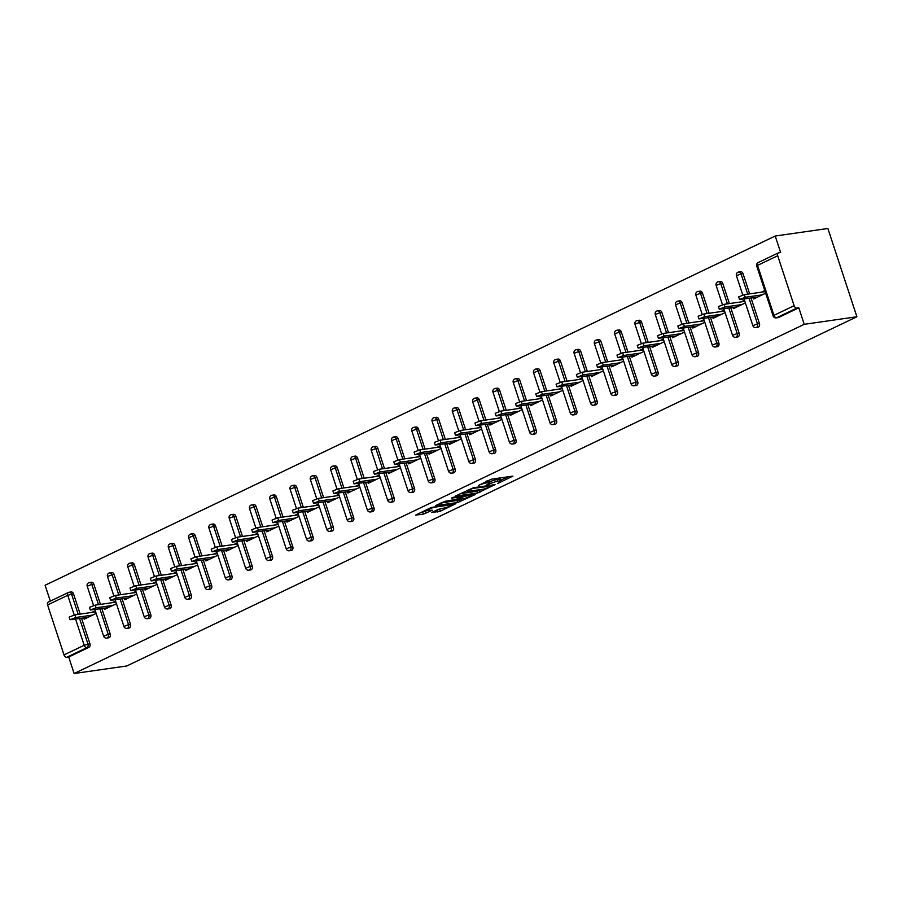 <?xml version="1.0" encoding="UTF-8"?>
<svg xmlns="http://www.w3.org/2000/svg" width="902" height="902" viewBox="0 0 902 902"><rect width="100%" height="100%" fill="white"/><g stroke="black" fill="none" stroke-linecap="round" stroke-linejoin="round"><path stroke-width="1.35" d="M497.521 483.585L512.9 476.109L491.207 479.221L478.601 485.411A5.908 0.891 161.8 0 1 486.55 482.897L488.354 482.638A5.908 0.891 161.8 0 1 489.876 482.75A5.908 0.891 161.8 0 1 488.129 484.047L486.325 485.186L489.809 483.799A5.908 0.891 161.8 0 1 497.757 481.296L499.561 481.037A5.908 0.891 161.8 0 1 501.084 481.149A5.908 0.891 161.8 0 1 499.336 482.435L497.521 483.585M431.765 512.471L440.255 511.254L455.871 503.643L431.224 507.51L415.608 515.11L423.433 514.095L432.362 510.228L428.788 510.318A4.938 0.744 161.8 0 1 427.514 510.228A4.938 0.744 161.8 0 1 430.367 508.548A4.938 0.744 161.8 0 1 435.621 507.048L449.895 504.996A4.938 0.744 161.8 0 1 451.169 505.086A4.938 0.744 161.8 0 1 448.328 506.766A4.938 0.744 161.8 0 1 443.062 508.266L438.203 509.393L431.765 512.471M74.122 673.512L804.234 324.314L856.9 316.76L126.787 665.969L74.122 673.512L68.699 657.006L88.858 647.365L86.896 647.647L66.737 657.287L68.699 657.006M477.474 493.056L495.085 484.622L473.403 487.734L455.307 496.123L477.474 493.056L476.899 491.286L481.578 489.448M475.174 494.555L457.618 502.549L435.463 505.616L444.934 501.354L456.209 499.302L461.035 496.855L451.406 498.141L453.187 497.284L475.038 494.149M856.9 316.76L827.878 228.488L775.213 236.031L45.1 585.24L50.32 601.127M794.132 305.699L777.704 255.74L757.545 265.38L773.972 315.339L794.132 305.699A2.819 1.815 64.4 0 0 796.849 308.089L776.69 317.729L778.651 317.448L798.811 307.808L796.849 308.089M777.704 255.74A2.819 1.815 64.4 0 1 778.325 252.921A2.819 1.815 64.4 0 1 778.674 252.819L780.636 252.537L775.213 236.031M74.223 614.972L67.751 595.297L47.592 604.938L64.019 654.908L84.179 645.268L75.588 619.133M753.283 297.739L753.677 298.945L765.663 293.218M764.783 290.568L761.389 292.192M70.683 592.107A2.819 2.12 81.8 0 1 71.157 591.96A2.819 2.12 81.8 0 1 73.502 593.82L80.177 614.082M81.552 618.276L89.941 643.78A2.819 2.12 81.8 0 1 88.858 647.365M804.234 324.314L798.811 307.808M778.651 317.448A2.819 2.12 81.8 0 1 778.178 317.594L776.216 317.876A2.819 2.12 81.8 0 0 776.69 317.729A2.819 1.815 64.4 0 1 773.972 315.339L773.138 315.959A2.819 2.819 0 0 0 776.216 317.876M110.224 634.083A2.819 2.12 81.8 0 1 109.142 637.658A2.819 2.12 81.8 0 1 108.668 637.804L106.707 638.086A2.819 2.12 81.8 0 0 107.18 637.939A2.819 2.12 -98.2 0 0 108.263 634.365L110.224 634.083L101.836 608.568M90.978 582.399A2.819 2.12 81.8 0 1 91.44 582.252A2.819 2.12 81.8 0 1 93.797 584.113L100.46 604.385M130.508 624.376A2.819 2.12 81.8 0 1 129.437 627.961A2.819 2.12 81.8 0 1 128.963 628.108L127.002 628.39A2.819 2.12 81.8 0 0 127.464 628.243A2.819 2.12 -98.2 0 0 128.546 624.658L130.508 624.376L122.12 598.872M111.262 572.691A2.819 2.12 81.8 0 1 111.735 572.556A2.819 2.12 81.8 0 1 114.08 574.416L120.744 594.677M150.803 614.679A2.819 2.12 81.8 0 1 149.721 618.253A2.819 2.12 81.8 0 1 149.247 618.4L147.285 618.682A2.819 2.12 81.8 0 0 147.759 618.535A2.819 2.12 -98.2 0 0 148.841 614.961L150.803 614.679L142.415 589.164M131.545 562.995A2.819 2.12 81.8 0 1 132.019 562.848A2.819 2.12 81.8 0 1 134.375 564.708L141.039 584.981M171.087 604.971A2.819 2.12 81.8 0 1 170.004 608.557A2.819 2.12 81.8 0 1 169.542 608.692L167.569 608.974A2.819 2.12 81.8 0 0 168.043 608.839A2.819 2.12 -98.2 0 0 169.125 605.253L171.087 604.971L162.698 579.456M151.84 553.287A2.819 2.12 81.8 0 1 152.314 553.14A2.819 2.12 81.8 0 1 154.659 555.001L161.323 575.273M191.371 595.264A2.819 2.12 81.8 0 1 190.299 598.849A2.819 2.12 81.8 0 1 189.826 598.996L187.864 599.278A2.819 2.12 81.8 0 0 188.338 599.131A2.819 2.12 -98.2 0 0 189.409 595.546L191.371 595.264L182.993 569.76M172.124 543.59A2.819 2.12 81.8 0 1 172.598 543.444A2.819 2.12 81.8 0 1 174.943 545.304L181.606 565.565M211.666 585.567A2.819 2.12 81.8 0 1 210.583 589.141A2.819 2.12 81.8 0 1 210.11 589.288L208.148 589.57A2.819 2.12 81.8 0 0 208.621 589.423A2.819 2.12 -98.2 0 0 209.704 585.849L211.666 585.567L203.277 560.052M192.419 533.883A2.819 2.12 81.8 0 1 192.881 533.736A2.819 2.12 81.8 0 1 195.238 535.596L201.901 555.869M231.949 575.859A2.819 2.12 81.8 0 1 230.867 579.445A2.819 2.12 81.8 0 1 230.405 579.58L228.443 579.862A2.819 2.12 81.8 0 0 228.905 579.727A2.819 2.12 -98.2 0 0 229.987 576.141L231.949 575.859L223.561 550.344M212.703 524.175A2.819 2.12 81.8 0 1 213.176 524.039A2.819 2.12 81.8 0 1 215.522 525.889L222.185 546.161M252.244 566.152A2.819 2.12 81.8 0 1 251.162 569.737A2.819 2.12 81.8 0 1 250.688 569.884L248.726 570.165A2.819 2.12 81.8 0 0 249.2 570.019A2.819 2.12 -98.2 0 0 250.271 566.433L252.244 566.152L243.856 540.648M232.987 514.478A2.819 2.12 81.8 0 1 233.46 514.332A2.819 2.12 81.8 0 1 235.817 516.192L242.48 536.453M272.528 556.455A2.819 2.12 81.8 0 1 271.446 560.029A2.819 2.12 81.8 0 1 270.983 560.176L269.01 560.458A2.819 2.12 81.8 0 0 269.484 560.311A2.819 2.12 -98.2 0 0 270.566 556.737L272.528 556.455L264.139 530.94M253.282 504.77A2.819 2.12 81.8 0 1 253.744 504.624A2.819 2.12 81.8 0 1 256.1 506.484L262.764 526.757M292.812 546.747A2.819 2.12 81.8 0 1 291.741 550.333A2.819 2.12 81.8 0 1 291.267 550.479L289.305 550.761A2.819 2.12 81.8 0 0 289.767 550.615A2.819 2.12 -98.2 0 0 290.85 547.029L292.812 546.747L284.434 521.243M273.565 495.063A2.819 2.12 81.8 0 1 274.039 494.927A2.819 2.12 81.8 0 1 276.384 496.788L283.048 517.049M313.107 537.051A2.819 2.12 81.8 0 1 312.024 540.625A2.819 2.12 81.8 0 1 311.551 540.772L309.589 541.053A2.819 2.12 81.8 0 0 310.062 540.907A2.819 2.12 -98.2 0 0 311.145 537.333L313.107 537.051L304.718 511.535M293.86 485.366A2.819 2.12 81.8 0 1 294.323 485.22A2.819 2.12 81.8 0 1 296.679 487.08L303.343 507.352M333.39 527.343A2.819 2.12 81.8 0 1 332.308 530.928A2.819 2.12 81.8 0 1 331.846 531.064L329.873 531.346A2.819 2.12 81.8 0 0 330.346 531.21A2.819 2.12 -98.2 0 0 331.429 527.625L333.39 527.343L325.002 501.828M314.144 475.658A2.819 2.12 81.8 0 1 314.618 475.512A2.819 2.12 81.8 0 1 316.963 477.372L323.626 497.645M353.685 517.635A2.819 2.12 81.8 0 1 352.603 521.221A2.819 2.12 81.8 0 1 352.13 521.367L350.168 521.649A2.819 2.12 81.8 0 0 350.641 521.503A2.819 2.12 -98.2 0 0 351.712 517.917L353.685 517.635L345.297 492.131M334.428 465.962A2.819 2.12 81.8 0 1 334.901 465.815A2.819 2.12 81.8 0 1 337.258 467.676L343.921 487.937M373.969 507.939A2.819 2.12 81.8 0 1 372.887 511.513A2.819 2.12 81.8 0 1 372.413 511.659L370.451 511.941A2.819 2.12 81.8 0 0 370.925 511.795A2.819 2.12 -98.2 0 0 372.007 508.221L373.969 507.939L365.581 482.423M354.723 456.254A2.819 2.12 81.8 0 1 355.185 456.108A2.819 2.12 81.8 0 1 357.542 457.968L364.205 478.24M394.253 498.231A2.819 2.12 81.8 0 1 393.182 501.816A2.819 2.12 81.8 0 1 392.708 501.952L390.746 502.234A2.819 2.12 81.8 0 0 391.209 502.098A2.819 2.12 -98.2 0 0 392.291 498.513L394.253 498.231L385.864 472.716M375.007 446.546A2.819 2.12 81.8 0 1 375.48 446.411A2.819 2.12 81.8 0 1 377.825 448.26L384.489 468.533M414.548 488.523A2.819 2.12 81.8 0 1 413.466 492.109A2.819 2.12 81.8 0 1 412.992 492.255L411.03 492.537A2.819 2.12 81.8 0 0 411.504 492.391A2.819 2.12 -98.2 0 0 412.586 488.805L414.548 488.523L406.159 463.019M395.29 436.85A2.819 2.12 81.8 0 1 395.764 436.703A2.819 2.12 81.8 0 1 398.12 438.564L404.784 458.825M434.832 478.827A2.819 2.12 81.8 0 1 433.749 482.401A2.819 2.12 81.8 0 1 433.287 482.547L431.314 482.829A2.819 2.12 81.8 0 0 431.787 482.683A2.819 2.12 -98.2 0 0 432.87 479.109L434.832 478.827L426.443 453.311M415.585 427.142A2.819 2.12 81.8 0 1 416.059 426.996A2.819 2.12 81.8 0 1 418.404 428.856L425.067 449.128M455.127 469.119A2.819 2.12 81.8 0 1 454.044 472.704A2.819 2.12 81.8 0 1 453.571 472.851L451.609 473.133A2.819 2.12 81.8 0 0 452.082 472.986A2.819 2.12 -98.2 0 0 453.154 469.401L455.127 469.119L446.738 443.615M435.869 417.434A2.819 2.12 81.8 0 1 436.342 417.299A2.819 2.12 81.8 0 1 438.699 419.159L445.362 439.421M475.41 459.422A2.819 2.12 81.8 0 1 474.328 462.997A2.819 2.12 81.8 0 1 473.854 463.143L471.893 463.425A2.819 2.12 81.8 0 0 472.366 463.278A2.819 2.12 -98.2 0 0 473.449 459.704L475.41 459.422L467.022 433.907M456.164 407.738A2.819 2.12 81.8 0 1 456.626 407.591A2.819 2.12 81.8 0 1 458.983 409.452L465.646 429.724M495.694 449.715A2.819 2.12 81.8 0 1 494.623 453.3A2.819 2.12 81.8 0 1 494.149 453.435L492.188 453.717A2.819 2.12 81.8 0 0 492.65 453.582A2.819 2.12 -98.2 0 0 493.732 449.997L495.694 449.715L487.305 424.199M476.448 398.03A2.819 2.12 81.8 0 1 476.921 397.883A2.819 2.12 81.8 0 1 479.266 399.744L485.93 420.016M515.989 440.007A2.819 2.12 81.8 0 1 514.907 443.592A2.819 2.12 81.8 0 1 514.433 443.739L512.471 444.021A2.819 2.12 81.8 0 0 512.945 443.874A2.819 2.12 -98.2 0 0 514.027 440.289L515.989 440.007L507.6 414.503M496.731 388.334A2.819 2.12 81.8 0 1 497.205 388.187A2.819 2.12 81.8 0 1 499.561 390.047L506.225 410.309M536.273 430.31A2.819 2.12 81.8 0 1 535.19 433.885A2.819 2.12 81.8 0 1 534.728 434.031L532.755 434.313A2.819 2.12 81.8 0 0 533.229 434.166A2.819 2.12 -98.2 0 0 534.311 430.592L536.273 430.31L527.884 404.795M517.026 378.626A2.819 2.12 81.8 0 1 517.5 378.479A2.819 2.12 81.8 0 1 519.845 380.34L526.509 400.612M556.568 420.603A2.819 2.12 81.8 0 1 555.485 424.188A2.819 2.12 81.8 0 1 555.012 424.323L553.05 424.605A2.819 2.12 81.8 0 0 553.524 424.47A2.819 2.12 -98.2 0 0 554.595 420.884L556.568 420.603L548.179 395.087M537.31 368.918A2.819 2.12 81.8 0 1 537.784 368.783A2.819 2.12 81.8 0 1 540.129 370.632L546.804 390.904M576.852 410.895A2.819 2.12 81.8 0 1 575.769 414.48A2.819 2.12 81.8 0 1 575.296 414.627L573.334 414.909A2.819 2.12 81.8 0 0 573.807 414.762A2.819 2.12 -98.2 0 0 574.89 411.177L576.852 410.895L568.463 385.391M557.605 359.221A2.819 2.12 81.8 0 1 558.067 359.075A2.819 2.12 81.8 0 1 560.424 360.935L567.087 381.196M597.135 401.198A2.819 2.12 81.8 0 1 596.053 404.772A2.819 2.12 81.8 0 1 595.591 404.919L593.629 405.201A2.819 2.12 81.8 0 0 594.091 405.054A2.819 2.12 -98.2 0 0 595.173 401.48L597.135 401.198L588.747 375.683M577.889 349.514A2.819 2.12 81.8 0 1 578.362 349.367A2.819 2.12 81.8 0 1 580.708 351.228L587.371 371.5M617.43 391.491A2.819 2.12 81.8 0 1 616.348 395.076A2.819 2.12 81.8 0 1 615.874 395.223L613.912 395.504A2.819 2.12 81.8 0 0 614.386 395.358A2.819 2.12 -98.2 0 0 615.457 391.772L617.43 391.491L609.042 365.987M598.173 339.806A2.819 2.12 81.8 0 1 598.646 339.671A2.819 2.12 81.8 0 1 601.003 341.531L607.666 361.792M637.714 381.794A2.819 2.12 81.8 0 1 636.632 385.368A2.819 2.12 81.8 0 1 636.169 385.515L634.196 385.797A2.819 2.12 81.8 0 0 634.67 385.65A2.819 2.12 -98.2 0 0 635.752 382.076L637.714 381.794L629.325 356.279M618.468 330.109A2.819 2.12 81.8 0 1 618.941 329.963A2.819 2.12 81.8 0 1 621.286 331.823L627.95 352.096M657.998 372.086A2.819 2.12 81.8 0 1 656.927 375.672A2.819 2.12 81.8 0 1 656.453 375.807L654.491 376.089A2.819 2.12 81.8 0 0 654.953 375.954A2.819 2.12 -98.2 0 0 656.036 372.368L657.998 372.086L649.62 346.571M638.751 320.402A2.819 2.12 81.8 0 1 639.225 320.255A2.819 2.12 81.8 0 1 641.57 322.115L648.234 342.388M678.293 362.378A2.819 2.12 81.8 0 1 677.21 365.964A2.819 2.12 81.8 0 1 676.737 366.111L674.775 366.392A2.819 2.12 81.8 0 0 675.248 366.246A2.819 2.12 -98.2 0 0 676.331 362.66L678.293 362.378L669.904 336.874M659.046 310.705A2.819 2.12 81.8 0 1 659.509 310.559A2.819 2.12 81.8 0 1 661.865 312.419L668.529 332.68M698.576 352.682A2.819 2.12 81.8 0 1 697.494 356.256A2.819 2.12 81.8 0 1 697.032 356.403L695.07 356.685A2.819 2.12 81.8 0 0 695.532 356.538A2.819 2.12 -98.2 0 0 696.615 352.964L698.576 352.682L690.188 327.167M679.33 300.997A2.819 2.12 81.8 0 1 679.804 300.851A2.819 2.12 81.8 0 1 682.149 302.711L688.812 322.984M718.871 342.974A2.819 2.12 81.8 0 1 717.789 346.56A2.819 2.12 81.8 0 1 717.316 346.695L715.354 346.977A2.819 2.12 81.8 0 0 715.827 346.842A2.819 2.12 -98.2 0 0 716.898 343.256L718.871 342.974L710.483 317.459M699.614 291.29A2.819 2.12 81.8 0 1 700.087 291.154A2.819 2.12 81.8 0 1 702.444 293.003L709.107 313.276M739.155 333.266A2.819 2.12 81.8 0 1 738.073 336.852A2.819 2.12 81.8 0 1 737.599 336.998L735.637 337.28A2.819 2.12 81.8 0 0 736.111 337.134A2.819 2.12 -98.2 0 0 737.193 333.548L739.155 333.266L730.767 307.762M719.909 281.593A2.819 2.12 81.8 0 1 720.371 281.447A2.819 2.12 81.8 0 1 722.727 283.307L729.391 303.568M759.439 323.57A2.819 2.12 81.8 0 1 758.368 327.144A2.819 2.12 81.8 0 1 757.894 327.291L755.932 327.573A2.819 2.12 81.8 0 0 756.395 327.426A2.819 2.12 -98.2 0 0 757.477 323.852L759.439 323.57L751.062 298.055M740.192 271.885A2.819 2.12 81.8 0 1 740.666 271.739A2.819 2.12 81.8 0 1 743.011 273.599L749.675 293.872M732.999 307.447L733.394 308.653L745.368 302.914M744.5 300.265L741.106 301.899M712.704 317.143L713.099 318.35L725.084 312.622M724.216 309.972L720.822 311.596M692.42 326.851L692.815 328.057L704.8 322.33M703.921 319.68L700.527 321.304M672.137 336.547L672.531 337.754L684.505 332.026M683.637 329.377L680.243 331M651.842 346.255L652.236 347.462L664.222 341.734M663.353 339.084L659.948 340.708M631.558 355.963L631.952 357.169L643.927 351.442M643.058 348.792L639.665 350.416M611.263 365.66L611.669 366.866L623.643 361.138M622.775 358.489L619.381 360.112M590.979 375.367L591.374 376.574L603.359 370.846M602.48 368.196L599.086 369.82M570.695 385.075L571.09 386.281L583.064 380.543M582.196 377.904L578.802 379.528M550.4 394.772L550.795 395.978L562.78 390.25M561.912 387.601L558.507 389.224M530.117 404.479L530.511 405.686L542.485 399.958M541.617 397.308L538.223 398.932M509.822 414.176L510.228 415.382L522.202 409.655M521.333 407.005L517.94 408.629M489.538 423.884L489.933 425.09L501.918 419.362M501.038 416.713L497.645 418.336M469.254 433.591L469.649 434.798L481.623 429.07M480.755 426.42L477.361 428.044M448.959 443.288L449.354 444.494L461.339 438.767M460.471 436.117L457.066 437.741M428.675 452.996L429.07 454.202L441.044 448.474M440.176 445.825L436.782 447.448M408.38 462.703L408.786 463.91L420.76 458.171M419.892 455.533L416.498 457.156M388.097 472.4L388.491 473.606L400.477 467.879M399.597 465.229L396.203 466.853M367.813 482.108L368.208 483.314L380.182 477.586M379.314 474.937L375.92 476.56M347.518 491.804L347.913 493.011L359.898 487.283M359.03 484.633L355.636 486.257M327.234 501.512L327.629 502.718L339.614 496.991M338.735 494.341L335.341 495.965M306.951 511.22L307.345 512.426L319.319 506.698M318.451 504.049L315.057 505.672M286.656 520.916L287.05 522.123L299.036 516.395M298.167 513.745L294.762 515.369M266.372 530.624L266.767 531.83L278.741 526.103M277.872 523.453L274.479 525.077M246.077 540.332L246.483 541.538L258.457 535.799M257.589 533.161L254.195 534.785M225.793 550.028L226.188 551.235L238.173 545.507M237.294 542.857L233.9 544.481M205.509 559.736L205.904 560.943L217.878 555.215M217.01 552.565L213.616 554.189M185.214 569.433L185.609 570.639L197.594 564.911M196.726 562.262L193.321 563.885M164.931 579.14L165.325 580.347L177.299 574.619M176.431 571.969L173.037 573.593M144.636 588.848L145.042 590.055L157.016 584.327M156.147 581.677L152.754 583.301M124.352 598.545L124.747 599.751L136.732 594.023M135.852 591.374L132.459 592.997M104.068 608.252L104.463 609.459L116.437 603.731M115.569 601.082L112.175 602.705M83.773 617.96L84.168 619.167L96.153 613.428M95.285 610.789L91.88 612.413M47.592 604.938A2.819 1.815 -115.6 0 1 48.212 602.13A2.819 1.815 -115.6 0 1 48.561 602.029M66.737 657.287A2.819 1.815 -115.6 0 1 64.019 654.908M501.084 481.149L500.509 479.379A5.908 0.891 161.8 0 0 498.975 479.266L499.561 481.037M489.594 481.871A5.908 0.891 161.8 0 1 497.171 479.526L498.975 479.266M489.876 482.75L489.301 480.98A5.908 0.891 161.8 0 0 487.779 480.879L488.354 482.638M486.528 481.059L487.779 480.879M500.79 480.259L508.006 476.808M460.099 493.698L476.899 491.286M491.928 485.975L472.941 488.399L469.356 489.831A5.908 0.891 161.8 0 0 467.597 491.128A5.908 0.891 161.8 0 0 469.119 491.229L482.142 489.369A5.908 0.891 161.8 0 0 490.079 486.866L491.928 485.975M461.734 498.941L459.524 500.001L460.11 501.76M440.255 503.192L459.524 500.001M462.861 498.783A4.938 0.744 161.8 0 0 468.115 497.284A4.938 0.744 161.8 0 0 470.968 495.604A4.938 0.744 161.8 0 0 469.683 495.514L464.654 496.235L457.9 499.065L462.861 498.783M420.4 512.686L427.807 510.363M436.004 510.442L441.879 508.435M744.387 294.627L745.266 297.277L739.55 299.509L738.682 296.859L744.387 294.627L765.144 291.65M739.55 299.509L757.454 297.141M745.266 297.277L762.269 294.841M724.103 304.335L724.971 306.984L719.266 309.217L718.398 306.567L724.103 304.335L744.86 301.358M719.266 309.217L737.159 306.849M724.971 306.984L741.974 304.538M703.819 314.031L704.688 316.681L698.971 318.925L698.103 316.275L703.819 314.031L724.565 311.055M698.971 318.925L716.876 316.546M704.688 316.681L721.69 314.246M683.524 323.739L684.392 326.389L678.687 328.621L677.819 325.972L683.524 323.739L704.282 320.762M678.687 328.621L696.592 326.253M684.392 326.389L701.395 323.953M663.241 333.447L664.109 336.085L658.404 338.329L657.524 335.679L663.241 333.447L683.998 330.47M658.404 338.329L676.297 335.95M664.109 336.085L681.111 333.65M642.946 343.143L643.825 345.793L638.109 348.025L637.24 345.387L642.946 343.143L663.703 340.167M638.109 348.025L656.013 345.658M643.825 345.793L660.828 343.358M622.662 352.851L623.53 355.501L617.825 357.733L616.957 355.084L622.662 352.851L643.419 349.875M617.825 357.733L635.718 355.365M623.53 355.501L640.533 353.065M602.378 362.548L603.246 365.197L597.53 367.441L596.662 364.791L602.378 362.548L623.124 359.582M597.53 367.441L615.435 365.062M603.246 365.197L620.249 362.762M582.083 372.255L582.963 374.905L577.246 377.137L576.378 374.488L582.083 372.255L602.84 369.279M577.246 377.137L595.151 374.77M582.963 374.905L599.954 372.47M561.799 381.963L562.668 384.613L556.962 386.845L556.083 384.196L561.799 381.963L582.557 378.987M556.962 386.845L574.856 384.477M562.668 384.613L579.67 382.166M541.516 391.66L542.384 394.309L536.667 396.553L535.799 393.903L541.516 391.66L562.262 388.683M536.667 396.553L554.572 394.174M542.384 394.309L559.387 391.874M521.221 401.367L522.089 404.017L516.384 406.25L515.516 403.6L521.221 401.367L541.978 398.391M516.384 406.25L534.277 403.882M522.089 404.017L539.092 401.582M500.937 411.075L501.805 413.714L496.089 415.957L495.221 413.308L500.937 411.075L521.683 408.099M496.089 415.957L513.993 413.578M501.805 413.714L518.808 411.278M480.642 420.772L481.521 423.421L475.805 425.654L474.937 423.015L480.642 420.772L501.399 417.795M475.805 425.654L493.71 423.286M481.521 423.421L498.513 420.986M460.358 430.479L461.226 433.129L455.521 435.362L454.642 432.712L460.358 430.479L481.116 427.503M455.521 435.362L473.415 432.994M461.226 433.129L478.229 430.694M440.075 440.176L440.943 442.826L435.226 445.069L434.358 442.42L440.075 440.176L460.821 437.211M435.226 445.069L453.131 442.69M440.943 442.826L457.945 440.39M419.78 449.884L420.648 452.533L414.943 454.766L414.074 452.116L419.78 449.884L440.537 446.907M414.943 454.766L432.847 452.398M420.648 452.533L437.65 450.098M399.496 459.592L400.364 462.241L394.659 464.474L393.779 461.824L399.496 459.592L420.253 456.615M394.659 464.474L412.552 462.106M400.364 462.241L417.367 459.794M379.201 469.288L380.08 471.938L374.364 474.181L373.496 471.532L379.201 469.288L399.958 466.311M374.364 474.181L392.269 471.802M380.08 471.938L397.083 469.502M358.917 478.996L359.785 481.645L354.08 483.878L353.212 481.228L358.917 478.996L379.674 476.019M354.08 483.878L371.974 481.51M359.785 481.645L376.788 479.21M338.633 488.704L339.502 491.342L333.785 493.586L332.917 490.936L338.633 488.704L359.379 485.727M333.785 493.586L351.69 491.207M339.502 491.342L356.504 488.907M318.338 498.4L319.207 501.05L313.501 503.282L312.633 500.644L318.338 498.4L339.096 495.423M313.501 503.282L331.406 500.914M319.207 501.05L336.209 498.614M298.055 508.108L298.923 510.757L293.218 512.99L292.338 510.34L298.055 508.108L318.812 505.131M293.218 512.99L311.111 510.622M298.923 510.757L315.925 508.322M277.76 517.804L278.639 520.454L272.923 522.698L272.054 520.048L277.76 517.804L298.517 514.839M272.923 522.698L290.827 520.319M278.639 520.454L295.642 518.019M257.476 527.512L258.344 530.162L252.639 532.394L251.771 529.745L257.476 527.512L278.233 524.536M252.639 532.394L270.532 530.026M258.344 530.162L275.347 527.726M237.192 537.22L238.06 539.87L232.344 542.102L231.476 539.452L237.192 537.22L257.938 534.243M232.344 542.102L250.249 539.734M238.06 539.87L255.063 537.423M216.897 546.916L217.777 549.566L212.06 551.81L211.192 549.16L216.897 546.916L237.654 543.94M212.06 551.81L229.965 549.431M217.777 549.566L234.768 547.131M196.613 556.624L197.482 559.274L191.776 561.506L190.897 558.857L196.613 556.624L217.371 553.648M191.776 561.506L209.67 559.139M197.482 559.274L214.484 556.838M176.318 566.332L177.198 568.97L171.481 571.214L170.613 568.564L176.318 566.332L197.076 563.355M171.481 571.214L189.386 568.835M177.198 568.97L194.201 566.535M156.035 576.028L156.903 578.678L151.198 580.911L150.33 578.272L156.035 576.028L176.792 573.052M151.198 580.911L169.091 578.543M156.903 578.678L173.906 576.243M135.751 585.736L136.619 588.386L130.903 590.618L130.035 587.969L135.751 585.736L156.497 582.76M130.903 590.618L148.807 588.251M136.619 588.386L153.622 585.95M115.456 595.433L116.335 598.082L110.619 600.326L109.751 597.676L115.456 595.433L136.213 592.467M110.619 600.326L128.524 597.947M116.335 598.082L133.327 595.647M95.172 605.141L96.04 607.79L90.335 610.023L89.456 607.373L95.172 605.141L115.93 602.164M90.335 610.023L108.229 607.655M96.04 607.79L113.043 605.355M74.889 614.848L75.757 617.498L70.04 619.73L69.172 617.081L74.889 614.848L95.635 611.872M70.04 619.73L87.945 617.363M75.757 617.498L92.759 615.051M758.514 262.459A2.819 1.815 64.4 0 0 758.176 262.572A2.819 1.815 64.4 0 0 757.545 265.38L756.71 265.989L773.138 315.959M73.502 593.82L67.751 595.297A2.819 1.815 -115.6 0 1 68.372 592.49A2.819 1.815 -115.6 0 1 68.721 592.388A2.819 2.12 81.8 0 1 69.195 592.242A2.819 2.12 81.8 0 1 71.54 594.102L78.203 614.363M79.579 618.558L87.968 644.062A2.819 2.12 -98.2 0 1 86.896 647.647A2.819 1.815 -115.6 0 1 84.179 645.268L89.941 643.78M743.011 273.599L741.049 273.881L747.713 294.153M749.088 298.337L757.477 323.852L752.854 325.667A2.819 2.819 0 0 0 755.932 327.573M736.427 275.696L741.049 273.881A2.819 2.12 81.8 0 0 738.704 272.021A2.819 2.819 0 0 0 736.427 275.696L742.763 294.988M738.231 272.167A2.819 2.12 81.8 0 1 738.704 272.021L740.666 271.739M722.727 283.307L720.766 283.589L727.429 303.85M728.805 308.044L737.193 333.548L732.559 335.364A2.819 2.819 0 0 0 735.637 337.28M702.444 293.003L700.471 293.285L707.134 313.558M708.521 317.741L716.898 343.256L712.276 345.071A2.819 2.819 0 0 0 715.354 346.977M682.149 302.711L680.187 302.993L686.85 323.266M688.226 327.449L696.615 352.964L691.981 354.779A2.819 2.819 0 0 0 695.07 356.685M661.865 312.419L659.903 312.701L666.567 332.962M667.942 337.156L676.331 362.66L671.697 364.476A2.819 2.819 0 0 0 674.775 366.392M641.57 322.115L639.608 322.397L646.272 342.67M647.647 346.853L656.036 372.368L651.413 374.183A2.819 2.819 0 0 0 654.491 376.089M621.286 331.823L619.324 332.105L625.988 352.378M627.364 356.561L635.752 382.076L631.118 383.88A2.819 2.819 0 0 0 634.196 385.797M601.003 341.531L599.029 341.802L605.693 362.074M607.08 366.268L615.457 391.772L610.834 393.588A2.819 2.819 0 0 0 613.912 395.504M580.708 351.228L578.746 351.509L585.409 371.782M586.785 375.965L595.173 401.48L590.539 403.295A2.819 2.819 0 0 0 593.629 405.201M560.424 360.935L558.462 361.217L565.126 381.478M566.501 385.673L574.89 411.177L570.256 412.992A2.819 2.819 0 0 0 573.334 414.909M540.129 370.632L538.167 370.914L544.831 391.186M546.206 395.369L554.595 420.884L549.972 422.7A2.819 2.819 0 0 0 553.05 424.605M519.845 380.34L517.883 380.621L524.547 400.894M525.922 405.077L534.311 430.592L529.677 432.408A2.819 2.819 0 0 0 532.755 434.313M499.561 390.047L497.588 390.329L504.263 410.59M505.639 414.785L514.027 440.289L509.393 442.104A2.819 2.819 0 0 0 512.471 444.021M479.266 399.744L477.305 400.026L483.968 420.298M485.344 424.481L493.732 449.997L489.098 451.812A2.819 2.819 0 0 0 492.188 453.717M458.983 409.452L457.021 409.733L463.684 430.006M465.06 434.189L473.449 459.704L468.815 461.508A2.819 2.819 0 0 0 471.893 463.425M438.699 419.159L436.726 419.441L443.389 439.702M444.765 443.897L453.154 469.401L448.531 471.216A2.819 2.819 0 0 0 451.609 473.133M418.404 428.856L416.442 429.138L423.106 449.41M424.481 453.593L432.87 479.109L428.236 480.924A2.819 2.819 0 0 0 431.314 482.829M398.12 438.564L396.158 438.846L402.822 459.107M404.197 463.301L412.586 488.805L407.952 490.62A2.819 2.819 0 0 0 411.03 492.537M377.825 448.26L375.863 448.542L382.527 468.815M383.902 472.998L392.291 498.513L387.668 500.328A2.819 2.819 0 0 0 390.746 502.234M357.542 457.968L355.58 458.25L362.243 478.522M363.619 482.705L372.007 508.221L367.373 510.036A2.819 2.819 0 0 0 370.451 511.941M337.258 467.676L335.285 467.958L341.948 488.219M343.335 492.413L351.712 517.917L347.09 519.732A2.819 2.819 0 0 0 350.168 521.649M316.963 477.372L315.001 477.654L321.664 497.927M323.04 502.11L331.429 527.625L326.795 529.44A2.819 2.819 0 0 0 329.873 531.346M296.679 487.08L294.717 487.362L301.381 507.634M302.756 511.817L311.145 537.333L306.511 539.137A2.819 2.819 0 0 0 309.589 541.053M276.384 496.788L274.422 497.07L281.086 517.331M282.461 521.525L290.85 547.029L286.227 548.844A2.819 2.819 0 0 0 289.305 550.761M256.1 506.484L254.138 506.766L260.802 527.039M262.178 531.222L270.566 556.737L265.932 558.552A2.819 2.819 0 0 0 269.01 560.458M235.817 516.192L233.844 516.474L240.507 536.735M241.894 540.929L250.271 566.433L245.648 568.249A2.819 2.819 0 0 0 248.726 570.165M215.522 525.889L213.56 526.17L220.223 546.443M221.599 550.626L229.987 576.141L225.353 577.957A2.819 2.819 0 0 0 228.443 579.862M195.238 535.596L193.276 535.878L199.94 556.151M201.315 560.334L209.704 585.849L205.07 587.664A2.819 2.819 0 0 0 208.148 589.57M174.943 545.304L172.981 545.586L179.645 565.847M181.02 570.041L189.409 595.546L184.786 597.361A2.819 2.819 0 0 0 187.864 599.278M154.659 555.001L152.697 555.282L159.361 575.555M160.736 579.738L169.125 605.253L164.491 607.069A2.819 2.819 0 0 0 167.569 608.974M134.375 564.708L132.402 564.99L139.077 585.263M140.453 589.446L148.841 614.961L144.207 616.765A2.819 2.819 0 0 0 147.285 618.682M114.08 574.416L112.119 574.698L118.782 594.959M120.158 599.153L128.546 624.658L123.912 626.473A2.819 2.819 0 0 0 127.002 628.39M93.797 584.113L91.835 584.395L98.498 604.667M99.874 608.85L108.263 634.365L103.629 636.181A2.819 2.819 0 0 0 106.707 638.086M716.132 285.404L720.766 283.589A2.819 2.12 81.8 0 0 718.409 281.728A2.819 2.819 0 0 0 716.132 285.404L722.479 304.696M717.947 281.875A2.819 2.12 81.8 0 1 718.409 281.728L720.371 281.447M695.848 295.101L700.471 293.285A2.819 2.12 81.8 0 0 698.125 291.436A2.819 2.819 0 0 0 695.848 295.101L702.184 314.403M697.652 291.572A2.819 2.12 81.8 0 1 698.125 291.436L700.087 291.154M675.553 304.808L680.187 302.993A2.819 2.12 81.8 0 0 677.83 301.133A2.819 2.819 0 0 0 675.553 304.808L681.901 324.1M677.368 301.279A2.819 2.12 81.8 0 1 677.83 301.133L679.804 300.851M655.269 314.516L659.903 312.701A2.819 2.12 81.8 0 0 657.547 310.84A2.819 2.819 0 0 0 655.269 314.516L661.617 333.808M657.073 310.976A2.819 2.12 81.8 0 1 657.547 310.84L659.509 310.559M634.985 324.213L639.608 322.397A2.819 2.12 81.8 0 0 637.263 320.537A2.819 2.819 0 0 0 634.985 324.213L641.322 343.504M636.789 320.684A2.819 2.12 81.8 0 1 637.263 320.537L639.225 320.255M614.69 333.92L619.324 332.105A2.819 2.12 81.8 0 0 616.968 330.245A2.819 2.819 0 0 0 614.69 333.92L621.038 353.212M616.506 330.391A2.819 2.12 81.8 0 1 616.968 330.245L618.941 329.963M594.407 343.617L599.029 341.802A2.819 2.12 81.8 0 0 596.684 339.953A2.819 2.819 0 0 0 594.407 343.617L600.743 362.92M596.211 340.088A2.819 2.12 81.8 0 1 596.684 339.953L598.646 339.671M574.112 353.325L578.746 351.509A2.819 2.12 81.8 0 0 576.401 349.649A2.819 2.819 0 0 0 574.112 353.325L580.46 372.616M575.927 349.796A2.819 2.12 81.8 0 1 576.401 349.649L578.362 349.367M553.828 363.032L558.462 361.217A2.819 2.12 81.8 0 0 556.106 359.357A2.819 2.819 0 0 0 553.828 363.032L560.176 382.324M555.632 359.503A2.819 2.12 81.8 0 1 556.106 359.357L558.067 359.075M533.544 372.729L538.167 370.914A2.819 2.12 81.8 0 0 535.822 369.065A2.819 2.819 0 0 0 533.544 372.729L539.881 392.032M535.348 369.2A2.819 2.12 81.8 0 1 535.822 369.065L537.784 368.783M513.249 382.437L517.883 380.621A2.819 2.12 81.8 0 0 515.527 378.761A2.819 2.819 0 0 0 513.249 382.437L519.597 401.728M515.065 378.908A2.819 2.12 81.8 0 1 515.527 378.761L517.5 378.479M492.966 392.144L497.588 390.329A2.819 2.12 81.8 0 0 495.243 388.469A2.819 2.819 0 0 0 492.966 392.144L499.302 411.436M494.77 388.604A2.819 2.12 81.8 0 1 495.243 388.469L497.205 388.187M472.671 401.841L477.305 400.026A2.819 2.12 81.8 0 0 474.959 398.165A2.819 2.819 0 0 0 472.671 401.841L479.018 421.133M474.486 398.312A2.819 2.12 81.8 0 1 474.959 398.165L476.921 397.883M452.387 411.549L457.021 409.733A2.819 2.12 81.8 0 0 454.664 407.873A2.819 2.819 0 0 0 452.387 411.549L458.735 430.84M454.191 408.02A2.819 2.12 81.8 0 1 454.664 407.873L456.626 407.591M432.103 421.245L436.726 419.441A2.819 2.12 81.8 0 0 434.381 417.581A2.819 2.819 0 0 0 432.103 421.245L438.44 440.548M433.907 417.716A2.819 2.12 81.8 0 1 434.381 417.581L436.342 417.299M411.808 430.953L416.442 429.138A2.819 2.12 81.8 0 0 414.086 427.277A2.819 2.819 0 0 0 411.808 430.953L418.156 450.245M413.623 427.424A2.819 2.12 81.8 0 1 414.086 427.277L416.059 426.996M391.524 440.661L396.158 438.846A2.819 2.12 81.8 0 0 393.802 436.985A2.819 2.819 0 0 0 391.524 440.661L397.872 459.952M393.328 437.132A2.819 2.12 81.8 0 1 393.802 436.985L395.764 436.703M371.229 450.357L375.863 448.542A2.819 2.12 81.8 0 0 373.518 446.693A2.819 2.819 0 0 0 371.229 450.357L377.577 469.66M373.045 446.828A2.819 2.12 81.8 0 1 373.518 446.693L375.48 446.411M350.946 460.065L355.58 458.25A2.819 2.12 81.8 0 0 353.223 456.389A2.819 2.819 0 0 0 350.946 460.065L357.293 479.357M352.761 456.536A2.819 2.12 81.8 0 1 353.223 456.389L355.185 456.108M330.662 469.773L335.285 467.958A2.819 2.12 81.8 0 0 332.939 466.097A2.819 2.819 0 0 0 330.662 469.773L336.998 489.064M332.466 466.233A2.819 2.12 81.8 0 1 332.939 466.097L334.901 465.815M310.367 479.469L315.001 477.654A2.819 2.12 81.8 0 0 312.644 475.794A2.819 2.819 0 0 0 310.367 479.469L316.715 498.761M312.182 475.94A2.819 2.12 81.8 0 1 312.644 475.794L314.618 475.512M290.083 489.177L294.717 487.362A2.819 2.12 81.8 0 0 292.361 485.502A2.819 2.819 0 0 0 290.083 489.177L296.431 508.469M291.887 485.648A2.819 2.12 81.8 0 1 292.361 485.502L294.323 485.22M269.799 498.874L274.422 497.07A2.819 2.12 81.8 0 0 272.077 495.209A2.819 2.819 0 0 0 269.799 498.874L276.136 518.176M271.603 495.345A2.819 2.12 81.8 0 1 272.077 495.209L274.039 494.927M249.504 508.581L254.138 506.766A2.819 2.12 81.8 0 0 251.782 504.906A2.819 2.819 0 0 0 249.504 508.581L255.852 527.873M251.32 505.052A2.819 2.12 81.8 0 1 251.782 504.906L253.744 504.624M229.221 518.289L233.844 516.474A2.819 2.12 81.8 0 0 231.498 514.614A2.819 2.819 0 0 0 229.221 518.289L235.557 537.581M231.025 514.76A2.819 2.12 81.8 0 1 231.498 514.614L233.46 514.332M208.926 527.986L213.56 526.17A2.819 2.12 81.8 0 0 211.215 524.321A2.819 2.819 0 0 0 208.926 527.986L215.274 547.288M210.741 524.457A2.819 2.12 81.8 0 1 211.215 524.321L213.176 524.039M188.642 537.693L193.276 535.878A2.819 2.12 81.8 0 0 190.92 534.018A2.819 2.819 0 0 0 188.642 537.693L194.99 556.985M190.446 534.164A2.819 2.12 81.8 0 1 190.92 534.018L192.881 533.736M168.358 547.401L172.981 545.586A2.819 2.12 81.8 0 0 170.636 543.726A2.819 2.819 0 0 0 168.358 547.401L174.695 566.693M170.162 543.861A2.819 2.12 81.8 0 1 170.636 543.726L172.598 543.444M148.063 557.098L152.697 555.282A2.819 2.12 81.8 0 0 150.341 553.422A2.819 2.819 0 0 0 148.063 557.098L154.411 576.389M149.879 553.569A2.819 2.12 81.8 0 1 150.341 553.422L152.314 553.14M127.78 566.806L132.402 564.99A2.819 2.12 81.8 0 0 130.057 563.13A2.819 2.819 0 0 0 127.78 566.806L134.116 586.097M129.584 563.276A2.819 2.12 81.8 0 1 130.057 563.13L132.019 562.848M107.485 576.502L112.119 574.698A2.819 2.12 81.8 0 0 109.773 572.838A2.819 2.819 0 0 0 107.485 576.502L113.832 595.805M109.3 572.973A2.819 2.12 81.8 0 1 109.773 572.838L111.735 572.556M87.201 586.21L91.835 584.395A2.819 2.12 81.8 0 0 89.478 582.534A2.819 2.819 0 0 0 87.201 586.21L93.549 605.501M89.005 582.681A2.819 2.12 81.8 0 1 89.478 582.534L91.44 582.252M497.171 479.526L497.757 481.296M489.606 483.179L489.809 483.799M486.02 481.296L486.55 482.897M479.379 490.508L479.954 492.267M491.793 485.096L491.973 485.671M457.043 500.779L457.618 502.549M460.37 496.247L460.561 496.822M469.502 494.939L469.683 495.514M464.474 495.66L464.654 496.235M461.858 496.044L462.174 497.025M449.715 504.432L449.895 504.996M435.429 506.473L435.621 507.048M425.338 511.547L425.913 513.317M422.858 512.325L423.433 514.095M439.68 509.495L440.255 511.254M437.188 510.273L437.774 512.043M778.325 252.921L758.176 262.572A2.819 2.819 0 0 0 756.71 265.989M71.157 591.96L69.195 592.242A2.819 2.819 0 0 0 68.372 592.49L48.212 602.13M744.105 299.058L752.854 325.667M723.81 308.755L732.559 335.364M703.526 318.462L712.276 345.071M683.231 328.17L691.981 354.779M662.947 337.867L671.697 364.476M642.664 347.574L651.413 374.183M622.369 357.271L631.118 383.88M602.085 366.979L610.834 393.588M581.801 376.686L590.539 403.295M561.506 386.383L570.256 412.992M541.223 396.091L549.972 422.7M520.928 405.799L529.677 432.408M500.644 415.495L509.393 442.104M480.36 425.203L489.098 451.812M460.065 434.899L468.815 461.508M439.781 444.607L448.531 471.216M419.486 454.315L428.236 480.924M399.203 464.011L407.952 490.62M378.919 473.719L387.668 500.328M358.624 483.427L367.373 510.036M338.34 493.123L347.09 519.732M318.045 502.831L326.795 529.44M297.761 512.528L306.511 539.137M277.478 522.235L286.227 548.844M257.183 531.943L265.932 558.552M236.899 541.64L245.648 568.249M216.615 551.347L225.353 577.957M196.32 561.055L205.07 587.664M176.037 570.752L184.786 597.361M155.742 580.46L164.491 607.069M135.458 590.156L144.207 616.765M115.174 599.864L123.912 626.473M94.879 609.572L103.629 636.181M492.097 485.05L492.312 485.693M467.304 490.248L467.597 491.128M460.821 496.19L461.035 496.855M470.686 494.77L470.968 495.604M457.145 498.862L457.348 499.471M450.899 504.263L451.169 505.086M427.244 509.404L427.514 510.228"/></g></svg>
